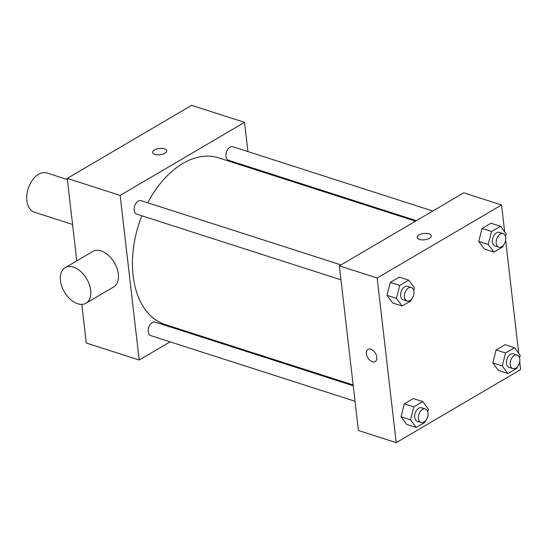 <?xml version="1.0" encoding="UTF-8"?>
<svg xmlns="http://www.w3.org/2000/svg" width="548" height="548" viewBox="0 0 548 548"><rect width="100%" height="100%" fill="white"/><g stroke="black" fill="none" stroke-linecap="round" stroke-linejoin="round"><path stroke-width="0.82" d="M67.363 179.539L46.984 172.99A20.591 13.111 107.8 0 0 28.201 188.581A20.591 13.111 107.8 0 0 34.38 212.199L72.562 224.475M76.775 260.862L67.233 178.401L191.629 105.346L244.538 122.355L247.922 151.584M170.161 341.849L139.192 360.029L86.276 343.021L81.81 304.373M164.859 153.262A7.076 3.172 173.4 0 1 157.29 154.81A7.076 3.172 173.4 0 1 152.632 152.406A7.076 3.172 173.4 0 1 159.304 148.446A7.076 3.172 173.4 0 1 166.695 150.782A7.076 3.172 173.4 0 1 164.859 153.262M139.192 360.029L120.142 195.41L67.233 178.401M120.142 195.41L244.538 122.355M416.364 220.659L228.55 160.283A7.103 4.521 -72.2 0 1 225.961 154.262A7.103 4.521 -72.2 0 1 229.996 147.207A7.103 4.521 -72.2 0 1 232.9 146.754L432.79 211.014M341.014 264.91L141.124 200.65A7.103 4.521 107.8 0 0 134.644 206.027A7.103 4.521 107.8 0 0 136.781 214.179L340.972 279.823M187.437 331.704L186.58 332.204M249.717 167.085L249.806 167.887M355.029 401.273L150.83 335.636A7.103 4.521 -72.2 0 1 148.241 329.615A7.103 4.521 -72.2 0 1 152.276 322.56A7.103 4.521 -72.2 0 1 155.18 322.108L353.234 385.771M147.755 202.781A87.522 55.725 -72.2 0 1 182.874 163.455A87.522 55.725 -72.2 0 1 218.652 157.872L415.514 221.159M353.145 384.97L165.078 324.519A87.522 55.725 -72.2 0 1 141.802 215.796M65.144 267.691L92.783 251.457A20.591 12.926 59.6 0 1 114.361 262.67A20.591 12.926 59.6 0 1 113.642 286.974L85.995 303.208A20.591 12.926 -120.4 0 0 86.721 278.905A20.591 12.926 -120.4 0 0 65.144 267.691A20.591 12.926 -120.4 0 0 61.794 286.337A20.591 12.926 -120.4 0 0 77.686 303.743A20.591 12.926 -120.4 0 0 85.995 303.208M166.695 150.782A7.076 3.172 -6.6 0 0 159.304 148.446A7.076 3.172 -6.6 0 0 152.632 152.406M265.684 172.216A20.591 12.926 59.6 0 1 266.28 173.182M519.696 361.755L520.6 369.599L396.204 442.654L358.413 430.502L339.363 265.876L463.759 192.828L501.55 204.979L504.667 231.879M396.204 442.654L377.161 278.028L339.363 265.876M377.161 278.028L501.55 204.979M417.206 237.462A7.076 3.172 173.4 0 1 421.234 234.044A7.076 3.172 173.4 0 1 428.988 233.859A7.076 3.172 173.4 0 1 431.269 235.832A7.076 3.172 173.4 0 1 424.604 239.791A7.076 3.172 173.4 0 1 417.206 237.455A7.076 3.172 173.4 0 1 421.234 234.037A7.076 3.172 173.4 0 1 428.988 233.852A7.076 3.172 173.4 0 1 431.269 235.832M425.501 420.782L425.145 422.179L416.172 427.454L406.719 424.412L401.04 416.761L404.342 403.835L413.315 398.567L404.342 403.835L401.04 416.761L410.486 419.802L413.788 406.876L422.768 401.602L428.447 409.253L427.796 411.808M503.228 245.436L502.865 246.833L493.892 252.101L484.439 249.066L478.76 241.415L482.062 228.489L491.035 223.214L482.062 228.489L478.76 241.415L488.213 244.449L491.508 231.523L500.488 226.249L506.167 233.907L505.516 236.455M505.64 240.305L518.716 353.337M411.452 299.324L411.096 300.729L402.116 305.996L392.669 302.962L386.991 295.31L390.286 282.384L399.266 277.11L390.286 282.384L386.991 295.31L396.437 298.345L399.732 285.419L408.712 280.144L414.391 287.803L413.74 290.351M517.278 366.886L516.922 368.283L507.941 373.558L498.495 370.517L492.816 362.865L496.111 349.939L505.092 344.671L496.111 349.939L492.816 362.865L502.263 365.906L505.564 352.981L514.538 347.706L520.216 355.357L519.566 357.913M375.147 361.584A7.076 4.446 59.6 0 1 369.818 360.289A7.076 4.446 59.6 0 1 366.372 353.809A7.076 4.446 59.6 0 1 367.982 349.377A7.076 4.446 59.6 0 1 375.394 353.227A7.076 4.446 59.6 0 1 375.147 361.584A7.076 4.446 59.6 0 1 369.811 360.289A7.076 4.446 59.6 0 1 366.365 353.809A7.076 4.446 59.6 0 1 367.982 349.377M507.941 373.558L502.263 365.906M517.196 355.083L513.414 353.871A7.103 4.521 107.8 0 0 506.934 359.248A7.103 4.521 107.8 0 0 509.065 367.393L512.846 368.612A7.103 4.521 107.8 0 0 517.853 366.174A7.103 4.521 107.8 0 0 519.792 359.05A7.103 4.521 107.8 0 0 517.196 355.083A7.103 4.521 107.8 0 0 510.715 360.461A7.103 4.521 107.8 0 0 512.846 368.612M505.564 352.981L496.111 349.939M514.538 347.706L505.092 344.671M498.495 370.517L492.816 362.865M416.172 427.454L410.486 419.802M425.419 408.979L421.638 407.767A7.103 4.521 107.8 0 0 415.158 413.144A7.103 4.521 107.8 0 0 417.295 421.289L421.07 422.508A7.103 4.521 107.8 0 0 426.077 420.069A7.103 4.521 107.8 0 0 428.015 412.945A7.103 4.521 107.8 0 0 425.419 408.979A7.103 4.521 107.8 0 0 418.939 414.357A7.103 4.521 107.8 0 0 421.07 422.508M413.788 406.876L404.342 403.835M422.768 401.602L413.315 398.567M406.719 424.412L401.04 416.761M493.892 252.101L488.213 244.449M503.146 233.626L499.365 232.414A7.103 4.521 107.8 0 0 492.885 237.791A7.103 4.521 107.8 0 0 495.015 245.942L498.796 247.155A7.103 4.521 107.8 0 0 503.804 244.716A7.103 4.521 107.8 0 0 505.736 237.592A7.103 4.521 107.8 0 0 503.146 233.626A7.103 4.521 107.8 0 0 496.659 239.01A7.103 4.521 107.8 0 0 498.796 247.155M491.508 231.523L482.062 228.489M500.488 226.249L491.035 223.214M484.439 249.066L478.76 241.415M402.116 305.996L396.437 298.345M411.37 287.522L407.589 286.309A7.103 4.521 107.8 0 0 401.109 291.687A7.103 4.521 107.8 0 0 403.239 299.838L407.02 301.051A7.103 4.521 107.8 0 0 412.028 298.612A7.103 4.521 107.8 0 0 413.959 291.488A7.103 4.521 107.8 0 0 411.37 287.522A7.103 4.521 107.8 0 0 404.89 292.906A7.103 4.521 107.8 0 0 407.02 301.051M399.732 285.419L390.286 282.384M408.712 280.144L399.266 277.11M392.669 302.962L386.991 295.31"/></g></svg>
